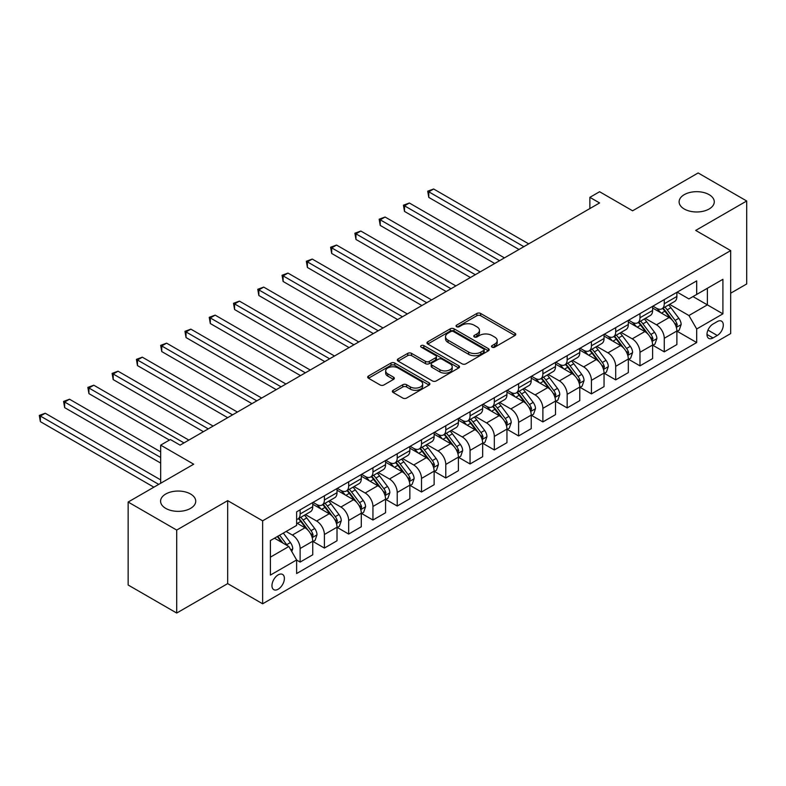 <?xml version="1.0" encoding="UTF-8"?>
<svg xmlns="http://www.w3.org/2000/svg" width="786" height="786" viewBox="0 0 786 786"><rect width="100%" height="100%" fill="white"/><g stroke="black" fill="none" stroke-linecap="round" stroke-linejoin="round"><path stroke-width="1.18" d="M492.056 347.176A1.886 1.091 0 0 0 494.718 347.176L514.977 335.475A2.692 1.552 0 0 0 515.763 334.374A2.692 1.552 0 0 0 514.977 333.274L480.659 313.467A2.692 1.552 0 0 0 476.847 313.467L456.597 325.158A1.886 1.091 0 0 0 456.047 325.935A1.886 1.091 0 0 0 456.597 326.701A1.886 1.091 0 0 0 459.26 326.701L461.883 325.188A8.626 4.981 0 0 1 474.086 325.188L476.945 326.838A8.626 4.981 0 0 1 479.47 330.366A8.626 4.981 0 0 1 476.945 333.883L474.322 335.396A1.886 1.091 0 0 0 473.771 336.162A1.886 1.091 0 0 0 474.322 336.939A1.886 1.091 0 0 0 476.994 336.939L479.617 335.425A8.626 4.981 0 0 1 491.81 335.425L494.669 337.076A8.626 4.981 0 0 1 497.204 340.593A8.626 4.981 0 0 1 494.669 344.121L492.056 345.634A1.886 1.091 0 0 0 491.496 346.4A1.886 1.091 0 0 0 492.056 347.176L492.056 345.634M190.585 494.021A17.577 10.149 0 0 0 171.436 491.82A17.577 10.149 0 0 0 160.58 501.203A17.577 10.149 0 0 0 165.728 508.375A17.577 10.149 0 0 0 184.887 510.576A17.577 10.149 0 0 0 195.734 501.203A17.577 10.149 0 0 0 190.585 494.021M709.119 194.653A17.577 10.149 0 0 0 689.961 192.452A17.577 10.149 0 0 0 679.114 201.825A17.577 10.149 0 0 0 684.262 209.007A17.577 10.149 0 0 0 703.421 211.198A17.577 10.149 0 0 0 714.268 201.825A17.577 10.149 0 0 0 709.119 194.653M278.175 589.215A8.793 5.07 120 0 0 283.913 581.473A8.793 5.07 120 0 0 282.567 574.428A8.793 5.07 120 0 0 278.175 574.871A8.793 5.07 120 0 0 272.437 582.613A8.793 5.07 120 0 0 273.783 589.657A8.793 5.07 120 0 0 278.175 589.215M393.167 390.288A2.692 1.552 0 0 0 392.371 391.389A2.692 1.552 0 0 0 393.167 392.489L402.786 398.05A2.692 1.552 0 0 0 406.608 398.05L429.097 385.061A2.692 1.552 0 0 0 429.883 383.961A2.692 1.552 0 0 0 429.097 382.861L394.788 363.053A2.692 1.552 0 0 0 390.976 363.053L368.477 376.032A2.692 1.552 0 0 0 367.691 377.133A2.692 1.552 0 0 0 368.477 378.233L380.11 384.953A2.692 1.552 0 0 0 383.922 384.953L393.54 379.392A2.692 1.552 0 0 0 394.336 378.292A2.692 1.552 0 0 0 393.54 377.192L387.783 373.861A7.212 4.166 0 0 1 385.671 370.913A7.212 4.166 0 0 1 390.121 367.072A7.212 4.166 0 0 1 397.981 367.976L420.569 381.014A7.212 4.166 0 0 1 422.681 383.961A7.212 4.166 0 0 1 418.231 387.803A7.212 4.166 0 0 1 410.371 386.909L406.608 384.727A2.692 1.552 0 0 0 402.786 384.727L393.167 390.288L393.167 392.489M730.675 293.207L746.7 283.962L746.7 200.99L698.145 172.959L632.602 210.795L599.59 191.735L589.873 197.345L599.59 202.945L180.102 445.141L170.385 439.531L160.678 445.141L160.678 483.262M176.703 530.069L176.703 613.041L227.685 583.615L227.685 500.643L176.703 530.069L128.147 502.038L193.69 464.202L160.678 445.141M227.685 500.643L262.642 520.823L730.675 250.596L730.675 333.578L262.642 603.795L262.642 520.823M746.7 200.99L695.718 230.416L730.675 250.596M462.08 363.82A2.692 1.552 0 0 0 465.892 363.82L488.381 350.831A2.692 1.552 0 0 0 489.167 349.731A2.692 1.552 0 0 0 488.381 348.63L454.072 328.823A2.692 1.552 0 0 0 450.26 328.823L427.761 341.812A2.692 1.552 0 0 0 426.975 342.912A2.692 1.552 0 0 0 427.761 344.013L462.08 363.82M421.944 347.579A1.886 1.091 0 0 1 423.851 347.844L423.851 345.604L458.739 365.745A2.692 1.552 0 0 1 459.525 366.846A2.692 1.552 0 0 1 458.739 367.946L436.25 380.935A2.692 1.552 0 0 1 432.438 380.935L398.119 361.128L398.119 358.917A2.692 1.552 0 0 0 397.333 360.017A2.692 1.552 0 0 0 398.119 361.128M398.119 358.917L407.747 353.366A2.692 1.552 0 0 1 411.559 353.366L425.472 361.403A2.692 1.552 0 0 0 429.284 361.403L435.67 357.709A2.692 1.552 0 0 0 436.466 356.608A2.692 1.552 0 0 0 435.67 355.508L421.188 347.147A1.886 1.091 0 0 1 420.638 346.371A1.886 1.091 0 0 1 421.797 345.368A1.886 1.091 0 0 1 423.851 345.604M176.703 613.041L128.147 585.01L128.147 502.038M717.274 321.572L713 324.048A8.518 4.913 120 0 0 707.439 331.545A8.518 4.913 120 0 0 708.746 338.373A8.518 4.913 120 0 0 713 337.951L717.274 335.484A8.518 4.913 120 0 0 722.835 327.978A8.518 4.913 120 0 0 721.538 321.16A8.518 4.913 120 0 0 717.274 321.572M677.178 292.146L688.919 298.926L696.691 294.445L696.691 280.877L296.627 511.853L296.627 525.421L270.404 540.552L270.404 575.087L296.627 559.956L296.627 573.525L696.691 342.549L696.691 328.98L688.919 315.52L669.613 304.369M696.691 294.445L722.914 279.305L722.914 313.84L696.691 328.98M227.685 583.615L262.642 603.795M589.873 197.345L589.873 208.555M692.997 296.577L707.371 304.87L707.371 288.275L722.914 279.305M688.919 315.52L707.371 304.87L722.914 313.84M270.404 557.146L288.855 546.496L274.481 538.204M296.627 560.064L300.124 562.088L300.124 548.52A10.984 6.347 -120 0 0 292.353 535.06L286.133 531.474M300.124 562.088L312.74 554.798L312.74 541.23A10.984 6.347 -120 0 0 304.978 527.77L296.627 522.955M313.034 541.505L324.392 548.068L324.392 534.5A10.984 6.347 -120 0 0 316.63 521.049L305.479 514.604M324.392 548.068L337.017 540.778L337.017 527.21A10.984 6.347 -120 0 0 329.255 513.759L312.74 504.229M337.312 527.494L348.67 534.058L348.67 520.489A10.984 6.347 -120 0 0 340.908 507.029L329.747 500.594M348.67 534.058L361.295 526.767L361.295 513.199A10.984 6.347 -120 0 0 353.523 499.739L337.017 490.209M361.589 513.474L372.947 520.037L372.947 506.469A10.984 6.347 -120 0 0 365.176 493.019L354.024 486.573M372.947 520.037L385.572 512.747L385.572 499.179A10.984 6.347 -120 0 0 377.801 485.728L361.295 476.198M385.867 499.464L397.225 506.027L397.225 492.458A10.984 6.347 -120 0 0 389.453 478.998L378.302 472.563M397.225 506.027L409.85 498.737L409.85 485.168A10.984 6.347 -120 0 0 402.078 471.708L385.572 462.178M410.135 485.443L421.502 492.007L421.502 478.438A10.984 6.347 -120 0 0 413.731 464.988L402.579 458.543M421.502 492.007L434.127 484.716L434.127 471.148A10.984 6.347 -120 0 0 426.356 457.698L409.85 448.167M434.412 471.433L445.78 477.986L445.78 464.428A10.984 6.347 -120 0 0 438.008 450.968L426.857 444.532M445.78 477.986L458.395 470.706L458.395 457.138A10.984 6.347 -120 0 0 450.633 443.677L434.127 434.147M458.69 457.413L470.048 463.976L470.048 450.407A10.984 6.347 -120 0 0 462.286 436.957L451.125 430.512M470.048 463.976L482.673 456.686L482.673 443.117A10.984 6.347 -120 0 0 474.911 429.667L458.395 420.137M482.968 443.402L494.325 449.956L494.325 436.397A10.984 6.347 -120 0 0 486.563 422.937L475.402 416.501M494.325 449.956L506.95 442.675L506.95 429.107A10.984 6.347 -120 0 0 499.179 415.647L482.673 406.116M507.245 429.382L518.603 435.945L518.603 422.377A10.984 6.347 -120 0 0 510.831 408.926L499.68 402.481M518.603 435.945L531.228 428.655L531.228 415.087A10.984 6.347 -120 0 0 523.456 401.636L506.95 392.106M531.523 415.372L542.88 421.925L542.88 408.356A10.984 6.347 -120 0 0 535.109 394.906L523.957 388.471M542.88 421.925L555.505 414.644L555.505 401.076A10.984 6.347 -120 0 0 547.734 387.616L531.228 378.086M555.79 401.351L567.158 407.914L567.158 394.346A10.984 6.347 -120 0 0 559.386 380.886L548.235 374.45M567.158 407.914L579.783 400.624L579.783 387.056A10.984 6.347 -120 0 0 572.012 373.605L555.505 364.075M580.068 387.341L591.436 393.894L591.436 380.326A10.984 6.347 -120 0 0 583.664 366.875L572.513 360.44M591.436 393.894L604.051 386.614L604.051 373.045A10.984 6.347 -120 0 0 596.289 359.585L579.783 350.055M604.346 373.321L615.703 379.884L615.703 366.315A10.984 6.347 -120 0 0 607.942 352.855L596.78 346.42M615.703 379.884L628.328 372.593L628.328 359.025A10.984 6.347 -120 0 0 620.567 345.575L604.051 336.044M628.623 359.31L639.981 365.863L639.981 352.295A10.984 6.347 -120 0 0 632.219 338.845L621.058 332.409M639.981 365.863L652.606 358.583L652.606 345.015A10.984 6.347 -120 0 0 644.834 331.554L628.328 322.024M652.901 345.29L664.258 351.853L664.258 338.285A10.984 6.347 -120 0 0 656.487 324.824L645.335 318.389M664.258 351.853L676.884 344.563L676.884 330.994A10.984 6.347 -120 0 0 669.112 317.544L652.606 308.014M652.901 306.157L656.487 308.23A10.984 6.347 -120 0 0 661.979 308.78A10.984 6.347 -120 0 0 664.258 303.75L664.258 299.604M628.623 320.177L632.219 322.25A10.984 6.347 -120 0 0 637.711 322.791A10.984 6.347 -120 0 0 639.981 317.76L639.981 313.614M604.346 334.188L607.942 336.261A10.984 6.347 -120 0 0 613.434 336.811A10.984 6.347 -120 0 0 615.703 331.78L615.703 327.634M580.068 348.208L583.664 350.281A10.984 6.347 -120 0 0 589.156 350.821A10.984 6.347 -120 0 0 591.436 345.791L591.436 341.645M555.79 362.218L559.386 364.291A10.984 6.347 -120 0 0 564.879 364.842A10.984 6.347 -120 0 0 567.158 359.811L567.158 355.665M531.523 376.239L535.109 378.312A10.984 6.347 -120 0 0 540.601 378.852A10.984 6.347 -120 0 0 542.88 373.822L542.88 369.675M507.245 390.249L510.831 392.332A10.984 6.347 -120 0 0 516.323 392.872A10.984 6.347 -120 0 0 518.603 387.842L518.603 383.696M482.968 404.269L486.563 406.342A10.984 6.347 -120 0 0 492.056 406.883A10.984 6.347 -120 0 0 494.325 401.862L494.325 397.706M458.69 418.28L462.286 420.363A10.984 6.347 -120 0 0 467.778 420.903A10.984 6.347 -120 0 0 470.048 415.873L470.048 411.726M434.412 432.3L438.008 434.373A10.984 6.347 -120 0 0 443.5 434.913A10.984 6.347 -120 0 0 445.78 429.893L445.78 425.737M410.135 446.31L413.731 448.393A10.984 6.347 -120 0 0 419.223 448.934A10.984 6.347 -120 0 0 421.502 443.903L421.502 439.757M385.867 460.331L389.453 462.404A10.984 6.347 -120 0 0 394.945 462.944A10.984 6.347 -120 0 0 397.225 457.924L397.225 453.768M361.589 474.341L365.176 476.424A10.984 6.347 -120 0 0 370.678 476.964A10.984 6.347 -120 0 0 372.947 471.934L372.947 467.788M337.312 488.361L340.908 490.435A10.984 6.347 -120 0 0 346.4 490.985A10.984 6.347 -120 0 0 348.67 485.954L348.67 481.798M313.034 502.382L316.63 504.455A10.984 6.347 -120 0 0 322.122 504.995A10.984 6.347 -120 0 0 324.392 499.965L324.392 495.819M677.178 331.279L696.691 342.549M661.979 308.78L674.604 301.49A10.984 6.347 -120 0 0 676.884 296.46L676.884 292.313M637.711 322.791L650.327 315.5A10.984 6.347 -120 0 0 652.606 310.48L652.606 306.324M613.434 336.811L626.059 329.521A10.984 6.347 -120 0 0 628.328 324.49L628.328 320.344M589.156 350.821L601.781 343.541A10.984 6.347 -120 0 0 604.051 338.511L604.051 334.355M564.879 364.842L577.504 357.551A10.984 6.347 -120 0 0 579.783 352.521L579.783 348.375M540.601 378.852L553.226 371.572A10.984 6.347 -120 0 0 555.505 366.541L555.505 362.385M516.323 392.872L528.949 385.582A10.984 6.347 -120 0 0 531.228 380.552L531.228 376.406M492.056 406.883L504.671 399.602A10.984 6.347 -120 0 0 506.95 394.572L506.95 390.416M467.778 420.903L480.403 413.613A10.984 6.347 -120 0 0 482.673 408.582L482.673 404.436M443.5 434.913L456.126 427.633A10.984 6.347 -120 0 0 458.395 422.603L458.395 418.457M419.223 448.934L431.848 441.644A10.984 6.347 -120 0 0 434.127 436.613L434.127 432.467M394.945 462.944L407.57 455.664A10.984 6.347 -120 0 0 409.85 450.633L409.85 446.487M370.678 476.964L383.293 469.674A10.984 6.347 -120 0 0 385.572 464.644L385.572 460.498M346.4 490.985L359.025 483.695A10.984 6.347 -120 0 0 361.295 478.664L361.295 474.518M322.122 504.995L334.748 497.705A10.984 6.347 -120 0 0 337.017 492.675L337.017 488.528M296.627 519.458A10.984 6.347 -120 0 0 297.845 519.015L310.47 511.725A10.984 6.347 -120 0 0 312.74 506.695L312.74 502.549M297.845 519.015A10.984 6.347 -120 0 0 300.124 513.985L300.124 509.829M288.855 546.496L296.627 559.956M492.802 347.441L494.669 346.361A8.626 4.981 0 0 0 497.204 342.843L497.204 340.593M479.47 330.366L479.47 332.606A8.626 4.981 0 0 1 476.945 336.123L475.078 337.204M514.938 335.504L480.659 315.707A2.692 1.552 0 0 0 476.847 315.707L457.354 326.966M488.342 350.851L454.072 331.063A2.692 1.552 0 0 0 450.26 331.063L427.8 344.032L427.761 341.812M483.616 350.507A1.886 1.091 0 0 0 484.166 349.731A1.886 1.091 0 0 0 483.616 348.964L453.493 331.574A1.886 1.091 0 0 0 450.83 331.574L448.069 333.166A8.626 4.981 0 0 0 445.534 336.693A8.626 4.981 0 0 0 448.069 340.21L468.653 352.099A8.626 4.981 0 0 0 480.855 352.099L483.616 350.507L483.616 352.747A1.886 1.091 0 0 0 484.166 351.971L484.166 349.731M445.534 336.693L445.534 338.933A8.626 4.981 0 0 0 448.069 342.45L448.069 340.21M483.616 352.747L480.855 354.339A8.626 4.981 0 0 1 468.653 354.339L448.069 342.45M398.158 361.147L407.747 355.606L407.747 353.366M436.466 356.608L436.466 358.848A2.692 1.552 0 0 1 435.67 359.949L429.284 363.643A2.692 1.552 0 0 1 425.472 363.643L411.559 355.606A2.692 1.552 0 0 0 407.747 355.606M423.851 347.844L458.7 367.966M439.914 369.734A7.212 4.166 0 0 0 447.774 370.638A7.212 4.166 0 0 0 452.225 366.787A7.212 4.166 0 0 0 450.113 363.849L442.154 359.251A2.692 1.552 0 0 0 438.342 359.251L431.956 362.935A2.692 1.552 0 0 0 431.17 364.036A2.692 1.552 0 0 0 431.956 365.136L439.914 369.734L439.914 371.975A7.212 4.166 0 0 0 447.774 372.878A7.212 4.166 0 0 0 452.225 369.037L452.225 366.787M431.17 364.036L431.17 366.286A2.692 1.552 0 0 0 431.956 367.386L431.956 365.136M439.914 371.975L431.956 367.386M422.681 383.961L422.681 386.201A7.212 4.166 0 0 1 418.231 390.053A7.212 4.166 0 0 1 410.371 389.149L406.608 386.977A2.692 1.552 0 0 0 402.786 386.977L393.197 392.509M385.671 370.913L385.671 373.163A7.212 4.166 0 0 0 387.783 376.101L387.783 373.861M393.511 379.412L387.783 376.101M429.058 385.081L394.788 365.294A2.692 1.552 0 0 0 390.976 365.294L368.516 378.253M676.884 331.446L679.212 330.1L681.157 324.49A7.28 4.205 -120 0 0 678.829 318.291L670.9 307.699A21.016 12.134 -120 0 0 668.601 304.958M660.712 312.69A21.016 12.134 -120 0 0 656.408 308.191M676.215 326.986L677.227 324.805A7.28 4.205 -120 0 0 675.145 320.423L667.206 309.831A21.016 12.134 -120 0 0 664.917 307.09M662.962 308.21A17.439 10.071 60 0 1 665.821 311.472L672.541 320.433M528.703 243.876L433.636 188.994L428.783 191.794L428.783 197.404L518.996 249.476M662.588 308.436A21.016 12.134 60 0 1 664.877 311.177L670.153 318.222M428.783 197.404L427.712 191.175L523.849 246.676M427.712 191.175L433.636 188.994M652.606 345.457L654.935 344.111L656.88 338.511A7.28 4.205 -120 0 0 654.551 332.311L646.623 321.72A21.016 12.134 -120 0 0 644.323 318.969M636.434 326.701A21.016 12.134 -120 0 0 632.131 322.201M651.948 341.006L652.95 338.815A7.28 4.205 -120 0 0 650.867 334.443L642.928 323.852A21.016 12.134 -120 0 0 640.639 321.101M638.684 322.231A17.439 10.071 60 0 1 641.543 325.483L648.263 334.453M504.425 257.887L409.359 203.004L404.505 205.804L404.505 211.414L494.718 263.497M638.311 322.447A21.016 12.134 60 0 1 640.6 325.198L645.876 332.232M404.505 211.414L403.434 205.195L499.572 260.697M403.434 205.195L409.359 203.004M628.328 359.477L630.657 358.131L632.602 352.521A7.28 4.205 -120 0 0 630.284 346.321L622.345 335.73A21.016 12.134 -120 0 0 620.056 332.989M612.156 340.721A21.016 12.134 -120 0 0 607.863 336.221M627.67 355.017L628.672 352.835A7.28 4.205 -120 0 0 626.589 348.453L618.651 337.862A21.016 12.134 -120 0 0 616.362 335.121M614.406 336.251A17.439 10.071 60 0 1 617.265 339.503L623.986 348.463M480.148 271.907L385.091 217.024L380.228 219.825L380.228 225.435L470.441 277.507M614.033 336.467A21.016 12.134 60 0 1 616.322 339.208L621.598 346.253M380.228 225.435L379.166 219.206L475.294 274.707M379.166 219.206L385.091 217.024M604.051 373.488L606.389 372.142L608.325 366.541A7.28 4.205 -120 0 0 606.006 360.342L598.067 349.75A21.016 12.134 -120 0 0 595.778 346.999M587.889 354.732A21.016 12.134 -120 0 0 583.585 350.232M603.393 369.037L604.395 366.846A7.28 4.205 -120 0 0 602.312 362.474L594.383 351.882A21.016 12.134 -120 0 0 592.084 349.131M590.129 350.261A17.439 10.071 60 0 1 592.998 353.513L599.708 362.484M455.87 285.917L360.813 231.035L355.96 233.835L355.96 239.445L446.163 291.527M589.755 350.477A21.016 12.134 60 0 1 592.045 353.228L597.321 360.263M355.96 239.445L354.889 233.226L451.017 288.727M354.889 233.226L360.813 231.035M579.783 387.508L582.112 386.162L584.047 380.552A7.28 4.205 -120 0 0 581.728 374.352L573.79 363.761A21.016 12.134 -120 0 0 571.501 361.02M563.611 368.752A21.016 12.134 -120 0 0 559.308 364.252M579.115 383.047L580.117 380.866A7.28 4.205 -120 0 0 578.034 376.484L570.105 365.893A21.016 12.134 -120 0 0 567.806 363.152M565.851 364.282A17.439 10.071 60 0 1 568.72 367.534L575.431 376.494M431.602 299.938L336.536 245.055L331.682 247.855L331.682 253.465L421.885 305.548M565.478 364.498A21.016 12.134 60 0 1 567.777 367.239L573.043 374.283M331.682 253.465L330.611 247.236L426.739 302.738M330.611 247.236L336.536 245.055M555.505 401.518L557.834 400.172L559.779 394.572A7.28 4.205 -120 0 0 557.451 388.372L549.512 377.781A21.016 12.134 -120 0 0 547.223 375.03M539.334 382.762A21.016 12.134 -120 0 0 535.03 378.262M554.837 397.068L555.849 394.877A7.28 4.205 -120 0 0 553.766 390.504L545.828 379.913A21.016 12.134 -120 0 0 543.539 377.162M541.583 378.292A17.439 10.071 60 0 1 544.443 381.544L551.153 390.514M407.325 313.948L312.258 259.066L307.405 261.876L307.405 267.476L397.608 319.558M541.2 378.508A21.016 12.134 60 0 1 543.499 381.259L548.775 388.294M307.405 267.476L306.334 261.257L402.471 316.758M306.334 261.257L312.258 259.066M531.228 415.539L533.556 414.193L535.502 408.582A7.28 4.205 -120 0 0 533.173 402.383L525.245 391.792A21.016 12.134 -120 0 0 522.945 389.05M515.056 396.783A21.016 12.134 -120 0 0 510.753 392.283M530.56 411.078L531.572 408.897A7.28 4.205 -120 0 0 529.489 404.515L521.55 393.924A21.016 12.134 -120 0 0 519.261 391.182M517.306 392.312A17.439 10.071 60 0 1 520.165 395.564L526.885 404.525M383.047 327.968L287.981 273.086L283.127 275.886L283.127 281.496L373.34 333.578M516.933 392.528A21.016 12.134 60 0 1 519.222 395.27L524.498 402.314M283.127 281.496L282.056 275.267L378.194 330.768M282.056 275.267L287.981 273.086M506.95 429.549L509.279 428.203L511.224 422.603A7.28 4.205 -120 0 0 508.896 416.403L500.967 405.812A21.016 12.134 -120 0 0 498.668 403.061M490.778 410.803A21.016 12.134 -120 0 0 486.475 406.293M506.292 425.098L507.294 422.907A7.28 4.205 -120 0 0 505.211 418.535L497.273 407.944A21.016 12.134 -120 0 0 494.984 405.193M493.028 406.323A17.439 10.071 60 0 1 495.887 409.575L502.608 418.545M358.77 341.979L263.703 287.096L258.849 289.906L258.849 295.507L349.063 347.589M492.655 406.539A21.016 12.134 60 0 1 494.944 409.29L500.22 416.325M258.849 295.507L257.779 289.287L353.916 344.789M257.779 289.287L263.703 287.096M482.673 443.569L485.001 442.223L486.947 436.613A7.28 4.205 -120 0 0 484.628 430.423L476.689 419.822A21.016 12.134 -120 0 0 474.4 417.081M466.501 424.813A21.016 12.134 -120 0 0 462.207 420.314M482.015 439.109L483.017 436.928A7.28 4.205 -120 0 0 480.934 432.546L472.995 421.954A21.016 12.134 -120 0 0 470.706 419.213M468.751 420.343A17.439 10.071 60 0 1 471.61 423.595L478.33 432.555M334.492 355.999L239.435 301.117L234.572 303.917L234.572 309.527L324.785 361.609M468.377 420.559A21.016 12.134 60 0 1 470.667 423.3L475.943 430.345M234.572 309.527L233.511 303.298L329.639 358.799M233.511 303.298L239.435 301.117M458.395 457.58L460.734 456.234L462.669 450.633A7.28 4.205 -120 0 0 460.35 444.434L452.412 433.843A21.016 12.134 -120 0 0 450.123 431.092M442.233 438.834A21.016 12.134 -120 0 0 437.93 434.324M457.737 453.129L458.739 450.938A7.28 4.205 -120 0 0 456.656 446.566L448.727 435.975A21.016 12.134 -120 0 0 446.428 433.224M444.473 434.353A17.439 10.071 60 0 1 447.342 437.606L454.053 446.576M310.215 370.01L215.158 315.127L210.304 317.937L210.304 323.537L300.507 375.62M444.1 434.57A21.016 12.134 60 0 1 446.389 437.321L451.665 444.355M210.304 323.537L209.233 317.318L305.361 372.819M209.233 317.318L215.158 315.127M434.127 471.6L436.456 470.254L438.392 464.644A7.28 4.205 -120 0 0 436.073 458.454L428.134 447.853A21.016 12.134 -120 0 0 425.845 445.112M417.955 452.844A21.016 12.134 -120 0 0 413.652 448.344M433.459 467.139L434.462 464.958A7.28 4.205 -120 0 0 432.379 460.576L424.45 449.985A21.016 12.134 -120 0 0 422.151 447.244M420.196 448.374A17.439 10.071 60 0 1 423.065 451.626L429.775 460.586M285.947 384.03L190.88 329.147L186.027 331.947L186.027 337.558L276.23 389.64M419.822 448.59A21.016 12.134 60 0 1 422.121 451.331L427.388 458.376M186.027 337.558L184.956 331.328L281.083 386.83M184.956 331.328L190.88 329.147M409.85 485.61L412.178 484.274L414.124 478.664A7.28 4.205 -120 0 0 411.795 472.465L403.857 461.873A21.016 12.134 -120 0 0 401.567 459.122M393.678 466.864A21.016 12.134 -120 0 0 389.375 462.355M409.182 481.16L410.194 478.969A7.28 4.205 -120 0 0 408.111 474.597L400.172 464.005A21.016 12.134 -120 0 0 397.883 461.254M395.928 462.384A17.439 10.071 60 0 1 398.787 465.636L405.497 474.606M261.669 398.05L166.603 343.158L161.749 345.968L161.749 351.568L251.952 403.65M395.545 462.6A21.016 12.134 60 0 1 397.844 465.351L403.12 472.386M161.749 351.568L160.678 345.349L256.816 400.85M160.678 345.349L166.603 343.158M385.572 499.631L387.901 498.285L389.846 492.675A7.28 4.205 -120 0 0 387.518 486.485L379.589 475.884A21.016 12.134 -120 0 0 377.29 473.143M369.4 480.875A21.016 12.134 -120 0 0 365.097 476.375M384.904 495.17L385.916 492.989A7.28 4.205 -120 0 0 383.833 488.607L375.895 478.016A21.016 12.134 -120 0 0 373.605 475.275M371.65 476.404A17.439 10.071 60 0 1 374.509 479.656L381.23 488.617M237.392 412.06L142.325 357.178L137.471 359.978L137.471 365.588L227.685 417.671M371.277 476.621A21.016 12.134 60 0 1 373.566 479.362L378.842 486.406M137.471 365.588L136.4 359.359L232.538 414.861M136.4 359.359L142.325 357.178M361.295 513.651L363.623 512.305L365.569 506.695A7.28 4.205 -120 0 0 363.24 500.495L355.311 489.904A21.016 12.134 -120 0 0 353.012 487.163M345.123 494.895A21.016 12.134 -120 0 0 340.819 490.385M360.636 509.19L361.639 507.009A7.28 4.205 -120 0 0 359.556 502.627L351.617 492.036A21.016 12.134 -120 0 0 349.328 489.285M347.373 490.415A17.439 10.071 60 0 1 350.232 493.677L356.952 502.637M213.114 426.081L118.047 371.189L113.194 373.998L113.194 379.599L203.407 431.681M346.999 490.631A21.016 12.134 60 0 1 349.289 493.382L354.565 500.427M113.194 379.599L112.123 373.379L208.261 428.881M112.123 373.379L118.047 371.189M337.017 527.661L339.346 526.315L341.291 520.705A7.28 4.205 -120 0 0 338.972 514.516L331.034 503.914A21.016 12.134 -120 0 0 328.745 501.173M320.845 508.906A21.016 12.134 -120 0 0 316.552 504.406M336.359 523.201L337.361 521.02A7.28 4.205 -120 0 0 335.278 516.638L327.34 506.046A21.016 12.134 -120 0 0 325.05 503.305M323.095 504.435A17.439 10.071 60 0 1 325.954 507.687L332.675 516.648M188.837 440.091L93.78 385.209L88.916 388.009L88.916 393.619L169.422 440.091M322.722 504.651A21.016 12.134 60 0 1 325.011 507.392L330.287 514.437M88.916 393.619L87.855 387.39L183.983 442.891M87.855 387.39L93.78 385.209M312.74 541.682L315.078 540.336L317.013 534.726A7.28 4.205 -120 0 0 314.695 528.526L306.756 517.935A21.016 12.134 -120 0 0 304.467 515.194M312.081 537.221L313.083 535.04A7.28 4.205 -120 0 0 311.001 530.658L303.072 520.067A21.016 12.134 -120 0 0 300.773 517.316M298.818 518.446A17.439 10.071 60 0 1 301.686 521.707L308.397 530.668M160.678 451.862L69.502 399.219L64.648 402.029L64.648 407.629L160.678 463.082M298.444 518.662A21.016 12.134 60 0 1 300.733 521.413L306.009 528.457M64.648 407.629L63.578 401.41L160.678 457.472M63.578 401.41L69.502 399.219M291.773 551.546L292.736 548.736A7.28 4.205 -120 0 0 290.417 542.546L283.333 533.095M160.678 479.892L45.224 413.24L40.371 416.04L40.371 421.65L153.879 487.182M287.391 545.651A7.28 4.205 -120 0 0 286.723 544.678L279.649 535.217M277.822 536.278L282.911 543.067M277.32 536.563L281.634 542.33M40.371 421.65L39.3 415.421L158.733 484.382M39.3 415.421L45.224 413.24M292.353 535.06L304.978 527.77M316.63 521.049L329.255 513.759M340.908 507.029L353.523 499.739M365.176 493.019L377.801 485.728M389.453 478.998L402.078 471.708M413.731 464.988L426.356 457.698M438.008 450.968L450.633 443.677M462.286 436.957L474.911 429.667M486.563 422.937L499.179 415.647M510.831 408.926L523.456 401.636M535.109 394.906L547.734 387.616M559.386 380.886L572.012 373.605M583.664 366.875L596.289 359.585M607.942 352.855L620.567 345.575M632.219 338.845L644.834 331.554M656.487 324.824L669.112 317.544M664.258 303.75L676.884 296.46M664.258 338.285L676.884 330.994M639.981 352.295L652.606 345.015M639.981 317.76L652.606 310.48M615.703 366.315L628.328 359.025M615.703 331.78L628.328 324.49M591.436 380.326L604.051 373.045M591.436 345.791L604.051 338.511M567.158 394.346L579.783 387.056M567.158 359.811L579.783 352.521M542.88 408.356L555.505 401.076M542.88 373.822L555.505 366.541M518.603 422.377L531.228 415.087M518.603 387.842L531.228 380.552M494.325 436.397L506.95 429.107M494.325 401.862L506.95 394.572M470.048 450.407L482.673 443.117M470.048 415.873L482.673 408.582M445.78 464.428L458.395 457.138M445.78 429.893L458.395 422.603M421.502 478.438L434.127 471.148M421.502 443.903L434.127 436.613M397.225 492.458L409.85 485.168M397.225 457.924L409.85 450.633M372.947 506.469L385.572 499.179M372.947 471.934L385.572 464.644M348.67 520.489L361.295 513.199M348.67 485.954L361.295 478.664M324.392 534.5L337.017 527.21M324.392 499.965L337.017 492.675M300.124 548.52L312.74 541.23M300.124 513.985L312.74 506.695M707.96 330.1L717.274 335.484M706.987 334.472L713 337.951M494.669 346.361L494.669 344.121M474.322 336.939L474.322 335.396M476.945 336.123L476.945 333.883M456.597 326.701L456.597 325.158M476.847 315.707L476.847 313.467M480.659 315.707L480.659 313.467M514.977 335.475L514.977 333.274M450.26 331.063L450.26 328.823M454.072 331.063L454.072 328.823M488.381 350.831L488.381 348.63M468.653 354.339L468.653 352.099M480.855 354.339L480.855 352.099M411.559 355.606L411.559 353.366M425.472 363.643L425.472 361.403M429.284 363.643L429.284 361.403M435.67 359.949L435.67 357.709M458.739 367.946L458.739 365.745M402.786 386.977L402.786 384.727M406.608 386.977L406.608 384.727M410.371 389.149L410.371 386.909M393.54 379.392L393.54 377.192M368.477 378.233L368.477 376.032M390.976 365.294L390.976 363.053M394.788 365.294L394.788 363.053M429.097 385.061L429.097 382.861M676.343 327.389L681.108 324.628M667.206 309.831L670.9 307.699M661.488 313.133L664.877 311.177M675.145 320.423L678.829 318.291M674.565 323.262L677.227 324.805M652.066 341.399L656.831 338.648M642.928 323.852L646.623 321.72M637.21 327.153L640.6 325.198M650.867 334.443L654.551 332.311M650.287 337.282L652.95 338.815M627.788 355.419L632.553 352.668M618.651 337.862L622.345 335.73M612.933 341.163L616.322 339.208M626.589 348.453L630.284 346.321M626.01 351.293L628.672 352.835M603.51 369.43L608.276 366.679M594.383 351.882L598.067 349.75M588.655 355.184L592.045 353.228M602.312 362.474L606.006 360.342M601.742 365.313L604.395 366.846M579.233 383.45L583.998 380.699M570.105 365.893L573.79 363.761M564.377 369.194L567.777 367.239M578.034 376.484L581.728 374.352M577.464 379.333L580.117 380.866M554.955 397.461L559.73 394.71M545.828 379.913L549.512 377.781M540.11 383.214L543.499 381.259M553.766 390.504L557.451 388.372M553.187 393.344L555.849 394.877M530.688 411.481L535.453 408.73M521.55 393.924L525.245 391.792M515.832 397.225L519.222 395.27M529.489 404.515L533.173 402.383M528.909 407.364L531.572 408.897M506.41 425.491L511.175 422.74M497.273 407.944L500.967 405.812M491.555 411.245L494.944 409.29M505.211 418.535L508.896 416.403M504.632 421.375L507.294 422.907M482.132 439.512L486.898 436.761M472.995 421.954L476.689 419.822M467.277 425.255L470.667 423.3M480.934 432.546L484.628 430.423M480.354 435.395L483.017 436.928M457.855 453.522L462.62 450.771M448.727 435.975L452.412 433.843M442.999 439.276L446.389 437.321M456.656 446.566L460.35 444.434M456.086 449.405L458.739 450.938M433.577 467.542L438.352 464.791M424.45 449.985L428.134 447.853M418.722 453.286L422.121 451.331M432.379 460.576L436.073 458.454M431.809 463.426L434.462 464.958M409.3 481.553L414.075 478.802M400.172 464.005L403.857 461.873M394.454 467.306L397.844 465.351M408.111 474.597L411.795 472.465M407.531 477.436L410.194 478.969M385.032 495.573L389.797 492.822M375.895 478.016L379.589 475.884M370.177 481.327L373.566 479.362M383.833 488.607L387.518 486.485M383.254 491.456L385.916 492.989M360.754 509.583L365.519 506.832M351.617 492.036L355.311 489.904M345.899 495.337L349.289 493.382M359.556 502.627L363.24 500.495M358.976 505.467L361.639 507.009M336.477 523.604L341.242 520.853M327.34 506.046L331.034 503.914M321.621 509.357L325.011 507.392M335.278 516.638L338.972 514.516M334.698 519.487L337.361 521.02M312.199 537.614L316.964 534.863M303.072 520.067L306.756 517.935M297.344 523.368L300.733 521.413M311.001 530.658L314.695 528.526M310.431 533.498L313.083 535.04M290.849 549.945L292.697 548.883M286.723 544.678L290.417 542.546"/></g></svg>
